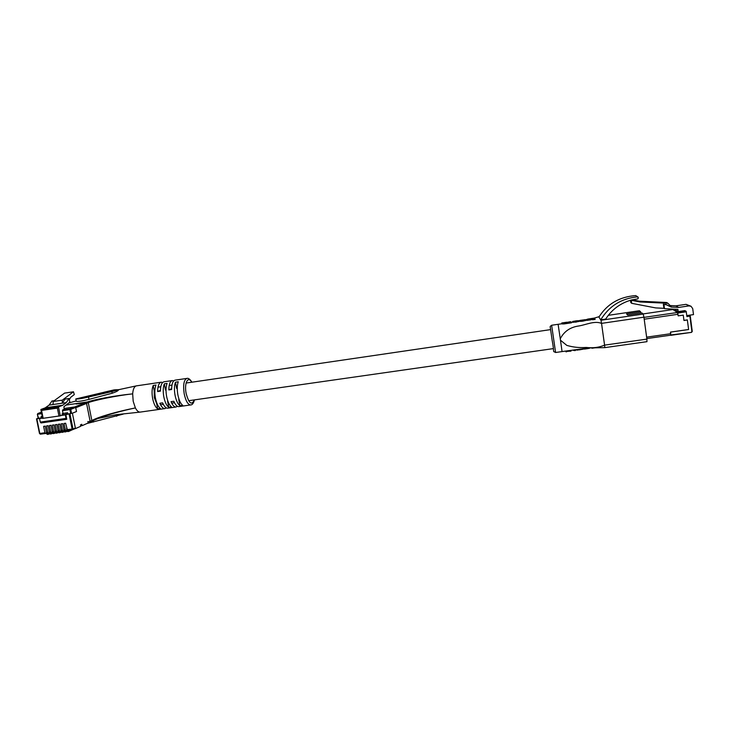 <?xml version="1.0" encoding="UTF-8"?>
<svg xmlns="http://www.w3.org/2000/svg" width="730" height="730" viewBox="0 0 730 730"><rect width="100%" height="100%" fill="white"/><g stroke="black" fill="none" stroke-linecap="round" stroke-linejoin="round"><path stroke-width="1.09" d="M157.662 408.882L156.676 403.672L154.322 397.686L154.194 390.687L153.2 385.458L155.974 385.048C154.678 388.351 154.495 392.685 155.426 398.051C156.521 403.334 158.191 406.811 160.436 408.49L157.662 408.882C155.417 407.203 153.738 403.726 152.634 398.452C151.703 393.096 151.895 388.762 153.2 385.458M51.237 432.671L49.987 432.853L49.412 432.114L48.116 425.709L46.519 425.937L47.815 432.333L48.39 433.072L49.257 432.717M54.148 432.26L52.898 432.443L52.323 431.704L51.027 425.298L49.43 425.526L50.726 431.932L51.301 432.671L52.168 432.306M57.059 431.85L55.808 432.041L55.243 431.293L53.938 424.887L52.341 425.115L53.637 431.521L54.212 432.26L55.069 431.895M59.979 431.448L58.719 431.631L58.154 430.882L56.858 424.468L55.261 424.696L56.557 431.111L57.123 431.85L57.98 431.494M62.899 431.038L61.639 431.22L61.083 430.472L59.787 424.057L58.181 424.285L59.477 430.7L60.042 431.439L60.9 431.083M65.819 430.627L64.569 430.81L64.003 430.061L62.707 423.637L61.101 423.865L62.397 430.289L62.962 431.038L63.811 430.673M72.571 429.678L67.488 430.399L65.636 423.227L64.03 423.455L65.326 429.879L65.883 430.627L66.731 430.262M48.326 433.082L47.085 433.264L46.51 432.525L45.205 426.119L43.608 426.347L44.913 432.744L45.488 433.483L46.364 433.118M42.614 418.144L36.5 418.856L38.252 418.153L37.458 414.266M66.768 419.285L41.017 422.953L40.269 422.095L66.047 418.418L66.768 419.285L65.846 414.676L71.567 413.363L70.71 413.563L69.907 409.585L62.479 410.652L62.643 409.931L64.185 409.329L63.921 406.71L69.879 402.148L69.012 398.516L65.07 399.127M76.185 404.018L85.556 402.659L74.697 406.957L64.021 408.499L74.98 406.911L75.674 407.44L76.495 411.528L72.389 413.198L75.354 427.999L72.963 429.541M42.55 417.834L38.179 418.199L37.367 414.248L38.517 418.19M68.948 398.562L66.33 402.595L62.561 405.351L58.491 406.902L60.289 415.835L62.406 414.987L62.16 413.755L63.035 413.408L62.479 410.652M62.406 414.987L70.71 413.563M41.355 417.779L41.108 416.565L42.258 416.401M67.835 413.974L67.589 412.751L63.035 413.408M69.377 399.629L70.737 397.284L74.296 394.583L73.474 391.782L62.296 400.149L53.108 401.5L64.569 393.123M62.296 400.149L62.287 403.188L53.089 404.529L53.108 401.5M53.089 404.529L49.074 405.123L45.178 407.878L40.971 409.448L58.491 406.902L57.369 408.125L41.555 410.424L40.971 409.448M49.074 405.123L51.94 401.062M66.33 402.595L62.287 403.188L64.933 399.146M56.94 406.765L52.633 407.395L56.94 406.765M49.914 407.787L45.625 408.417L49.914 407.787M60.289 415.835L42.778 418.345M39.548 418.582L40.269 422.095M66.047 418.418L65.335 414.886L65.846 414.676M65.335 414.886L61.165 415.479M81.404 425.617L82.162 425.645L81.687 424.221L80.72 425.946M82.162 425.645L88.166 422.989L87.874 421.511L88.084 422.606M85.556 402.659L86.569 403.435L90.091 421.173L89.434 422.177M80.674 425.69L80.483 424.75L80.784 426.256L75.473 428.601L72.389 413.198L76.495 411.528L75.737 407.741L86.569 403.435M74.971 428.674L75.473 428.601M46.191 430.965L46.501 433.812L47.733 433.574L48.381 434.277L49.932 433.611M46.866 433.757L48.344 434.277L47.386 434.414M49.102 430.554L49.403 433.401L50.635 433.164L51.301 433.866L52.834 433.2M50.306 432.808L50.397 433.264M49.768 433.346L50.279 434.012L51.237 433.866M54.923 429.733L55.206 432.589L56.447 432.352L57.077 433.054L58.646 432.379M56.119 431.996L56.21 432.452M55.571 432.534L56.082 433.2L57.05 433.054M57.843 429.322L58.117 432.178L59.358 431.941L59.988 432.653L61.557 431.968M59.03 431.585L59.121 432.041M58.482 432.133L59.951 432.653M63.683 428.492L63.957 431.366L65.189 431.12L65.809 431.832L67.388 431.147M64.861 430.764L64.952 431.22M64.313 431.311L64.815 431.977L65.782 431.832L64.815 431.977M66.612 428.081L66.877 430.955L68.109 430.718L68.729 431.43L72.462 429.705M67.79 430.353L67.881 430.81M67.233 430.901L67.735 431.567L68.702 431.43L67.735 431.567M52.012 430.143L52.304 432.99L53.536 432.753L54.175 433.465L55.735 432.79M53.208 432.397L53.299 432.853M52.669 432.945L54.139 433.465L53.181 433.602M60.763 428.911L61.037 431.768L62.269 431.53L62.899 432.242L64.468 431.558M61.94 431.174L62.032 431.631M61.393 431.722L62.862 432.242M66.403 414.412L66.147 413.116L66.758 412.87M42.285 416.547L41.136 416.721M64.039 413.262L66.147 413.116M63.428 413.509L63.656 414.804M114.108 389.884L75.774 398.954C77.772 399.219 82.025 398.571 88.522 397.01L111.891 391.608L118.506 389.656L114.108 389.884M177.39 406.291L176.085 407.002C174.297 407.139 172.618 405.36 171.039 401.655L173.84 401.254C175.419 404.958 177.089 406.747 178.859 406.61L190.703 404.931C187.957 404.748 185.794 401.071 184.206 393.89C182.956 385.075 183.841 379.919 186.843 378.423L175.018 380.166C172.846 380.804 171.723 383.916 171.623 389.51L168.822 389.92C168.922 384.327 170.063 381.215 172.243 380.576L173.731 380.896M172.243 380.576L163.931 381.799C161.713 382.447 160.536 385.559 160.418 391.143L157.625 391.554C157.753 385.969 158.93 382.858 161.175 382.21L162.644 382.493M161.175 382.21L136.328 385.878C134.256 386.508 133.033 389.172 132.668 393.862L133.189 401.263L135.379 407.924C136.893 410.798 138.49 412.185 140.151 412.103L165.007 408.581C163.173 408.718 161.458 406.948 159.852 403.252L162.644 402.86C164.241 406.546 165.947 408.326 167.772 408.189L176.085 407.002M163.812 396.837C162.881 391.462 163.055 387.128 164.314 383.825L167.097 383.414C165.847 386.717 165.692 391.052 166.613 396.436C167.708 401.728 169.351 405.223 171.541 406.911L168.758 407.303C166.559 405.615 164.907 402.13 163.812 396.837M175.045 395.213C174.123 389.829 174.26 385.486 175.483 382.182L178.275 381.772C177.08 385.075 176.934 389.418 177.864 394.811C178.95 400.122 180.565 403.626 182.701 405.323L179.909 405.716C177.755 404.018 176.131 400.524 175.045 395.213M89.498 422.177L90.137 421.32L86.56 403.288L85.702 402.641L87.436 401.956L66.065 405.068M90.137 421.32L91.843 420.562L88.284 402.604L87.436 401.956C94.772 399.474 115.176 395.569 132.659 393.862C115.34 395.806 95.374 400.086 88.284 402.604L86.56 403.288M118.515 389.683L118.543 389.802C118.424 390.678 116.316 391.818 112.201 393.224L88.987 399.374C82.508 400.998 78.256 401.646 76.249 401.317L76.249 401.29M89.735 422.123L91.843 420.562C98.669 416.702 118.36 411.273 135.379 407.924C121.837 410.817 109.847 414.129 99.408 417.852L91.752 421.155M97.464 418.6L116.389 414.658L140.151 412.103M85.702 402.641L76.139 404.037M166.303 407.897L165.007 408.581M168.758 407.303L167.581 401.071M165.5 390.076L164.314 383.825M179.909 405.716L178.731 399.474M176.66 388.451L175.483 382.182M171.13 388.88L168.822 389.92M159.998 390.504L157.625 391.554M86.943 423.528L123.27 414.092M97.948 393.981L103.888 392.849L97.948 393.981M89.023 396.417L87.6 396.217L81.787 398.042L77.635 398.534L89.023 396.417M95.046 395.021L89.68 395.842L95.046 395.021M108.332 391.545L104.043 392.539L108.368 391.736M114.564 390.605L110.96 390.605L103.906 392.247L114.564 390.605M111.06 391.116L110.96 390.605M91.177 395.696L96.141 394.62L91.204 395.824M670.697 335.189L670.468 332.132L688.609 329.54L687.35 319.877L683.946 320.37L683.262 315.132L678.161 315.871L677.677 312.595L686.182 311.354L686.921 316.583L690.27 316.053L692.259 331.429L691.52 332.369M672.713 309.575L674.557 309.182L672.731 309.447L677.677 312.595M686.784 315.588L693.5 314.612L692.724 308.644L691.045 306.262L688.919 305.916L678.672 307.421L671.217 307.065L666.289 304.729L663.935 304.62L664.473 308.69L677.878 309.347L678.179 311.601L684.923 310.606L686.182 311.354M678.179 311.601L675.505 309.921L675.414 309.228M665.714 304.364L670.614 306.682L671.29 306.719L667.986 303.315L640.183 301.974L631.304 300.285L631.724 303.333L655.659 307.905L663.898 308.306L663.36 304.255L666.289 304.729M630.464 300.249L630.775 302.521L631.724 303.333M667.986 303.315L666.663 302.503L639.142 301.18L632.07 299.829M688.965 315.269L690.261 316.053L691.894 331.539L689.886 316.154M691.045 306.262L686.045 304.346L675.989 305.824L670.149 305.551M678.672 307.421L675.989 305.824M671.217 307.065L670.614 306.682M640.183 301.974L639.142 301.18M664.473 308.69L663.898 308.306M663.935 304.62L663.36 304.255M646.625 337.151L670.733 333.71L670.523 332.077L688.6 329.495L687.359 319.986L683.955 320.479L683.262 315.132L678.161 315.871L677.504 312.486L672.877 309.547L643.103 313.927L672.877 309.547M560.485 340.216L558.103 324.302L551.634 325.251L555.594 352.499L562.063 351.577L560.485 340.216L566.827 345.399C573.141 347.243 579.602 347.927 586.217 347.443C593.07 348.256 599.184 347.48 604.568 345.126L601.538 323.417C594.676 320.507 586.464 324.668 579.009 325.936C570.322 327.104 564.071 331.374 560.275 338.775M565.914 351.577L565.841 351.039L565.978 351.833L566.736 351.723L566.626 350.929L562.063 351.577M646.999 341.658L604.814 347.635L604.586 345.126L646.889 339.112L646.962 341.64M601.547 323.372L600.963 320.251L643.23 314.046L643.924 317.176L601.547 323.372L604.586 345.126M599.166 316.683L598.673 316.738L600.963 320.251M566.416 322.596L571.389 322.012L571.508 322.806L563.971 323.938L561.936 323.928L561.781 322.961L566.416 322.596L566.535 323.39M594.959 318.736L594.558 318.061L587.623 319.101L594.959 318.736L595.078 319.53L590.898 319.558M586.601 319.621L590.816 319.019L590.935 319.813L586.71 320.415L586.519 319.457L586.71 320.415M578.954 321.483L578.835 320.689L578.954 321.483L572.849 322.341L572.703 321.455L578.844 320.689L576.235 320.844L572.694 321.455L572.813 322.249M580.049 321.2L579.812 320.424L580.551 320.479M585.496 319.767L585.615 320.543L582.129 321.264L580.067 321.355L579.958 320.561L585.451 319.649L579.812 320.424L579.921 321.218M605.69 319.065C611.895 309.392 620.6 302.996 631.788 299.884L637.682 298.917L638.403 297.968L637.5 296.873C621.33 298.406 609.076 306.08 600.717 319.877L605.69 319.065M598.919 317.103C607.168 303.954 619.451 296.781 635.748 295.586L638.029 297.028M643.924 317.176L646.889 339.112M640.794 313.097L640.621 311.801L639.389 310.743L608.282 315.333L639.389 310.743M643.23 314.046L641.935 312.933L627.672 315.031L626.541 313.873L640.621 311.801M591.866 347.726L592.003 348.237L596.976 347.535M592.003 348.237L591.93 347.717M590.543 347.836L591.902 347.964M576.782 350.017L576.718 349.524L576.819 350.144L582.905 349.25L582.832 348.721L582.905 349.25M572.347 350.126L574.711 350.592L575.468 350.482L575.359 349.707M566.699 351.422L571.033 351.112L570.924 350.327M565.978 351.833L565.869 351.039M570.276 351.221L570.157 350.427M574.711 350.592L574.592 349.816M583.863 348.593L583.936 349.123L589.539 348.274M592.514 318.517L592.623 319.311M592.806 319.056L592.924 319.849M590.816 319.019L586.519 319.457M573.461 321.355L578.078 320.798L573.461 321.355M571.389 322.012L570.522 321.93M570.486 321.684L566.088 322.55M566.818 322.222L562.529 322.861M570.641 322.03L570.75 322.824M570.659 322.021L570.769 322.815M570.678 322.113L570.796 322.916M580.523 320.324L584.73 319.859L579.958 320.561M45.424 433.483L40.406 434.195L39.484 433.465L36.591 418.865M46.51 432.525L47.815 432.333M49.412 432.114L50.726 431.932M52.323 431.704L53.637 431.521M55.243 431.293L56.557 431.111M58.154 430.882L59.477 430.7M61.083 430.472L62.397 430.289M64.003 430.061L65.326 429.879M75.035 428.647L72.635 429.678L72.078 428.93L69.131 414.202M66.932 429.651L73.146 428.966L75.354 427.999M36.838 418.847L39.822 433.465L44.913 432.744M41.701 413.664L37.714 414.238L37.887 413.509L37.367 414.248L41.4 412.167L37.887 413.509L41.564 412.979M62.643 409.931L70.071 408.855L74.98 406.911M73.401 391.818L64.422 393.141M75.674 407.44L70.773 409.384L71.567 413.363M69.989 414.01L72.945 428.72M62.771 405.232L45.397 407.76M62.561 405.351L45.178 407.878M41.555 410.424L43.179 418.399M58.984 416.137L57.369 408.125M54.139 400.733L51.793 401.08M36.5 418.856L39.484 433.465L40.406 434.195L45.488 433.483M67.488 430.399L72.635 429.678L73.146 428.966M70.071 408.855L69.907 409.585L70.773 409.384L70.071 408.855M90.091 421.173L88.157 422.022M80.729 425.052L81.769 424.595M47.943 433.72L46.948 433.866M48.171 434.122L47.176 434.259M50.844 433.319L49.85 433.456M51.063 433.72L50.069 433.857M56.657 432.507L55.653 432.644M56.876 432.908L55.872 433.045M59.559 432.096L58.564 432.233M59.778 432.498L58.783 432.635M65.39 431.275L64.395 431.421M65.609 431.685L64.605 431.822M68.31 430.873L67.315 431.01M68.529 431.275L67.525 431.412M53.746 432.908L52.752 433.054M53.965 433.31L52.971 433.447M62.479 431.685L61.475 431.832M62.698 432.087L61.694 432.233M191.734 382.219C188.057 375.439 184.051 383.15 186.141 393.443C188.924 403.498 191.643 405.652 194.289 399.912M116.389 414.658L116.7 416.264M93.166 420.462L93.477 422.031M88.522 397.01L88.987 399.374M111.891 391.608L112.201 393.224M670.843 334.951L691.511 332.378L670.861 335.307L691.511 332.378L692.268 331.438M691.511 332.004L691.894 331.539M686.291 311.801L677.787 313.042M688.919 305.916L686.045 304.346M670.76 335.179L646.817 338.583L670.688 335.179M644.198 319.211L677.951 314.283M643.951 317.395L677.504 312.486M551.634 325.251C550.247 326.255 549.799 326.958 550.283 327.35L552.172 340.499L550.256 327.077M635.748 295.586L637.5 296.873M580.469 349.761L580.368 349.04M579.383 349.925L579.273 349.177M576.819 350.144L576.736 349.524M570.203 351.002L570.13 350.437M574.62 350.327L574.546 349.825M585.989 348.976L585.898 348.338M587.714 348.721L587.632 348.137M576.408 321.291L576.527 322.085M575.313 321.446L575.432 322.249M572.731 321.556L572.849 322.341M561.826 323.135L561.936 323.928M563.852 323.135L563.971 323.938M564.774 322.998L564.892 323.801M567.913 322.532L568.031 323.335M569.144 322.35L569.263 323.153M582.011 320.47L582.129 321.264M583.297 320.287L583.416 321.081M157.999 387.165L160.792 386.754M169.168 385.522L171.97 385.112M186.086 383.049L550.602 329.613M160.536 404.73L163.319 404.329M171.705 403.133L174.507 402.732M188.632 400.715L553.367 348.612M48.39 433.072L47.085 433.264M51.301 432.671L49.987 432.853M54.212 432.26L52.898 432.443M57.123 431.85L55.808 432.041M60.042 431.439L58.719 431.631M62.962 431.038L61.639 431.22M65.883 430.627L64.569 430.81M73.474 391.782L64.496 393.114M54.212 400.688L51.857 401.035M69.012 398.516L64.997 399.1M40.88 409.649L42.668 418.418M89.626 422.123L88.12 422.789M51.273 433.866L50.279 434.012M57.077 433.054L56.082 433.2M59.988 432.653L58.993 432.79M62.899 432.242L61.895 432.379M186.843 378.423C188.285 377.885 189.982 379.144 191.935 382.191M136.328 385.878L118.525 389.72M68.775 402.987L76.166 400.916M91.505 421.338L99.408 417.852M190.703 404.931C192.218 405.022 193.477 403.343 194.481 399.885M75.774 398.954L76.249 401.317M566.626 350.929L589.721 347.918L604.814 347.635M599.175 316.665L594.12 318.134M558.103 324.302L561.89 323.755M571.444 322.35L572.794 322.149M578.917 321.227L579.903 321.072M585.56 320.151L586.591 319.968M552.172 340.499C554.855 354.616 552.19 350.446 555.594 352.499M562.538 322.852L561.781 322.961M585.496 319.749L585.615 320.543"/></g></svg>

